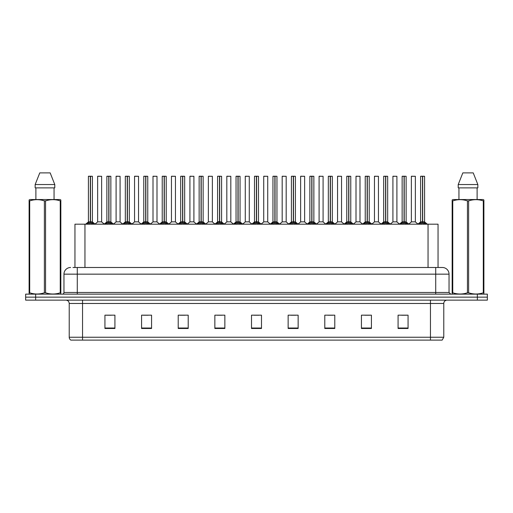 <?xml version="1.0" encoding="UTF-8"?>
<svg xmlns="http://www.w3.org/2000/svg" width="513" height="513" viewBox="0 0 513 513"><rect width="100%" height="100%" fill="white"/><g stroke="black" fill="none" stroke-linecap="round" stroke-linejoin="round"><path stroke-width="0.77" d="M74.956 267.491L74.956 224.187L438.044 224.187L438.044 267.491M443.777 337.246L442.148 340.113L430.452 340.113L430.452 337.246L443.777 337.246L443.777 303.472A3.328 3.328 0 0 1 447.112 300.137M430.452 340.113L70.852 340.113A3.328 3.328 0 0 1 69.223 337.246L69.223 303.472C69.024 301.445 67.915 300.336 65.888 300.137M487.35 300.137L487.35 297.142L25.65 297.142L25.65 300.137L35.641 300.137L35.641 297.142L25.65 297.142L25.65 294.141L35.641 294.141L35.641 297.142L487.35 297.142L487.35 300.137L35.641 300.137M408.066 328.487L408.066 315.162L398.075 315.162L398.075 328.487L408.066 328.487M371.425 328.487L371.425 315.162L361.434 315.162L361.434 328.487L371.425 328.487M334.784 328.487L334.784 315.162L324.787 315.162L324.787 328.487L334.784 328.487M298.143 328.487L298.143 315.162L288.146 315.162L288.146 328.487L298.143 328.487M114.925 328.487L114.925 315.162L104.934 315.162L104.934 328.487L114.925 328.487M151.566 328.487L151.566 315.162L141.575 315.162L141.575 328.487L151.566 328.487M188.213 328.487L188.213 315.162L178.216 315.162L178.216 328.487L188.213 328.487M224.854 328.487L224.854 315.162L214.857 315.162L214.857 328.487L224.854 328.487M261.495 328.487L261.495 315.162L251.505 315.162L251.505 328.487L261.495 328.487M327.82 315.232L332.815 315.232M364.73 315.232L369.726 315.232M401.641 315.232L406.636 315.232M217.095 315.232L222.091 315.232M180.185 315.232L185.18 315.232M143.274 315.232L148.27 315.232M106.364 315.232L111.359 315.232M290.909 315.232L295.905 315.232M253.999 315.232L259.001 315.232M73.109 267.491L442.379 267.491A6.663 6.663 0 0 1 449.042 274.154L449.042 292.474L450.709 294.141M72.955 267.491L77.283 267.491L77.283 274.154L63.958 274.154L63.958 292.474A1.667 1.667 0 0 1 62.291 294.141M70.621 267.491A6.663 6.663 0 0 0 63.958 274.154M487.35 294.141L487.35 297.142L487.35 294.141L35.641 294.141M449.042 274.154L435.717 274.154L435.717 267.491L442.379 267.491M86.928 224.264L88.14 222.988L90.32 221.86L90.32 223.046L90.41 221.52L93.892 224.264M90.718 221.988L92.468 221.988L90.493 221.86L90.493 223.046L90.435 221.86L90.435 176.222L92.404 176.286L92.404 221.853L90.493 221.853L90.493 176.222M88.409 176.286L90.378 176.222L90.32 221.86L88.409 221.86L90.32 221.853L90.32 176.286L88.409 176.286L88.409 221.853M90.378 176.222L88.473 176.222M89.743 176.222L91.077 176.222M92.68 222.988L92.68 224.187L90.493 223.046M90.32 223.046L88.14 224.194L88.14 222.988M101.632 176.286L97.637 176.286L97.637 221.853L101.632 221.853L101.632 176.286L97.637 176.286M99.605 176.222L97.701 176.222M100.138 221.853L99.721 221.853M99.548 221.853L97.637 221.853M105.383 224.264L106.595 222.988L108.775 221.86L108.775 223.046L108.865 221.52L112.347 224.264M109.166 221.988L110.923 221.988L108.948 221.86L108.948 223.046L108.891 221.86L108.891 176.222L110.859 176.286L110.859 221.853L108.948 221.853L108.948 176.222M106.864 176.286L108.833 176.222L108.775 221.86L106.864 221.86L108.775 221.853L108.775 176.286L106.864 176.286L106.864 221.853M108.833 176.222L106.928 176.222M108.198 176.222L109.532 176.222M111.135 222.988L111.135 224.187L108.948 223.046M108.775 223.046L106.595 224.194L106.595 222.988M123.838 224.264L125.05 222.988L127.23 221.86L127.23 223.046L127.32 221.52L130.802 224.264M127.622 221.988L129.379 221.988L127.404 221.86L127.404 223.046L127.346 221.86L127.346 176.222L129.314 176.286L129.314 221.853L127.404 221.853L127.404 176.222M125.319 176.286L127.288 176.222L127.23 221.86L125.319 221.86L127.23 221.853L127.23 176.286L125.319 176.286L125.319 221.853M127.288 176.222L125.384 176.222M126.653 176.222L127.981 176.222M129.59 222.988L129.59 224.187L127.404 223.046M127.23 223.046L125.05 224.194L125.05 222.988M142.287 224.264L143.499 222.988L145.686 221.86L145.686 223.046L145.769 221.52L149.251 224.264M146.077 221.988L147.834 221.988L145.859 221.86L145.859 223.046L145.801 221.86L145.801 176.222L147.77 176.286L147.77 221.853L145.859 221.853L145.859 176.222M143.775 176.286L145.743 176.222L145.686 221.86L143.775 221.86L145.686 221.853L145.686 176.286L143.775 176.286L143.775 221.853M145.743 176.222L143.839 176.222M145.108 176.222L146.436 176.222M148.045 222.988L148.045 224.187L145.859 223.046M145.686 223.046L143.499 224.194L143.499 222.988M160.742 224.264L161.954 222.988L164.141 221.86L164.141 223.046L164.224 221.52L167.706 224.264M164.532 221.988L166.289 221.988L164.314 221.86L164.314 223.046L164.256 221.86L164.256 176.222L166.225 176.286L166.225 221.853L164.314 221.853L164.314 176.222M162.23 176.286L164.198 176.222L164.141 221.86L162.23 221.86L164.141 221.853L164.141 176.286L162.23 176.286L162.23 221.853M164.198 176.222L162.294 176.222M163.557 176.222L164.891 176.222M166.494 222.988L166.494 224.187L164.314 223.046M164.141 223.046L161.954 224.194L161.954 222.988M120.087 176.286L116.092 176.286L116.092 221.853L120.087 221.853L120.087 176.286L116.092 176.286M118.061 176.222L116.156 176.222M118.593 221.853L118.176 221.853M118.003 221.853L116.092 221.853M138.542 176.286L134.547 176.286L134.547 221.853L138.542 221.853L138.542 176.286L134.547 176.286M136.516 176.222L134.611 176.222M137.048 221.853L136.631 221.853M136.458 221.853L134.547 221.853M156.997 176.286L153.002 176.286L153.002 221.853L156.997 221.853L156.997 176.286L153.002 176.286M154.336 176.222L153.066 176.222M155.503 221.853L155.086 221.853M154.913 221.853L153.002 221.853M60.63 294.141L60.835 292.795L60.245 292.795L60.245 200.884C55.372 199.268 50.473 199.268 45.561 200.884L44.381 200.884C39.507 199.268 34.608 199.268 29.696 200.884L29.106 200.884L29.106 199.967L29.876 199.538L29.106 199.967L29.106 293.212M45.561 200.884L45.561 292.795C50.434 294.411 55.333 294.411 60.245 292.795M45.561 292.795L44.381 292.795L44.381 200.884M29.696 200.884L29.696 292.795C34.57 294.411 39.469 294.411 44.381 292.795M29.696 292.795L29.106 292.795L29.312 294.141M60.835 204.533L60.835 199.967L60.066 199.538L60.835 199.967L60.835 200.884L60.245 200.884M60.066 199.538L29.876 199.538M35.884 187.88L35.884 199.538M54.057 199.538L54.057 187.88L54.057 199.538M50.171 172.887L54.782 184.545L54.782 187.88L35.16 187.88L35.16 184.545L39.77 172.887L35.16 184.545L54.782 184.545L50.171 172.887L39.77 172.887M60.835 293.212L60.835 200.884M483.688 294.141L483.894 292.795L483.304 292.795L483.304 200.884C478.43 199.268 473.531 199.268 468.619 200.884L467.439 200.884C462.566 199.268 457.667 199.268 452.755 200.884L452.165 200.884L452.165 199.967L452.934 199.538L452.165 199.967L452.165 293.212M468.619 200.884L468.619 292.795C473.493 294.411 478.392 294.411 483.304 292.795M468.619 292.795L467.439 292.795L467.439 200.884M452.755 200.884L452.755 292.795C457.628 294.411 462.527 294.411 467.439 292.795M452.755 292.795L452.165 292.795L452.37 294.141M483.894 204.533L483.894 199.967L483.124 199.538L483.894 199.967L483.894 200.884L483.304 200.884M483.124 199.538L452.934 199.538M458.943 187.88L458.943 199.538M477.116 199.538L477.116 187.88M477.84 187.88L477.84 184.545L477.84 187.88L458.218 187.88L458.218 184.545L462.829 172.887L458.218 184.545L477.84 184.545L473.23 172.887L462.829 172.887M483.894 293.212L483.894 200.884M473.23 172.887L477.84 184.545M179.197 224.264L180.409 222.988L182.596 221.86L182.596 223.046L182.679 221.52L186.161 224.264M182.987 221.988L184.738 221.988L182.769 221.86L182.769 223.046L182.711 221.86L182.711 176.222L184.68 176.286L184.68 221.853L182.769 221.853L182.763 176.222M180.685 176.286L182.654 176.222L182.596 221.86L180.685 221.86L182.596 221.853L182.596 176.286L180.685 176.286L180.685 221.853M182.654 176.222L180.749 176.222M182.012 176.222L183.346 176.222M184.949 222.988L184.949 224.187L182.769 223.046M182.596 223.046L180.409 224.194L180.409 222.988M197.652 224.264L198.864 222.988L201.051 221.86L201.051 223.046L201.134 221.52L204.616 224.264M201.442 221.988L203.193 221.988L201.224 221.86L201.224 223.046L201.167 221.86L201.167 176.222L203.135 176.286L203.135 221.853L201.224 221.853L201.218 176.222M199.14 176.286L201.109 176.222L201.051 221.86L199.14 221.86L201.051 221.853L201.051 176.286L199.14 176.286L199.14 221.853M201.109 176.222L199.204 176.222M200.468 176.222L201.801 176.222M203.404 222.988L203.404 224.187L201.224 223.046M201.051 223.046L198.864 224.194L198.864 222.988M216.108 224.264L217.32 222.988L219.506 221.86L219.506 223.046L219.59 221.52L223.072 224.264M219.897 221.988L221.648 221.988L219.679 221.86L219.679 223.046L219.622 221.86L219.622 176.222L221.59 176.286L221.59 221.853L219.679 221.853L219.673 176.222M219.506 176.222L217.589 176.286L219.564 176.222L219.564 221.526L217.595 221.853M219.564 176.222L217.659 176.222M217.589 176.286L217.589 221.853L219.506 221.853L219.506 176.286M218.923 176.222L220.257 176.222M221.86 222.988L221.86 224.187L219.679 223.046M219.506 223.046L217.32 224.194L217.32 222.988M175.452 176.286L171.457 176.286L171.457 221.853L175.452 221.853L175.452 176.286L171.457 176.286M172.785 176.222L171.522 176.222M173.958 221.853L173.541 221.853M173.368 221.853L171.457 221.853M193.908 176.286L189.913 176.286L189.913 221.853L193.908 221.853L193.908 176.286L189.913 176.286M191.24 176.222L189.977 176.222M192.413 221.853L191.997 221.853M191.824 221.853L189.913 221.853M212.363 176.286L208.368 176.286L208.368 221.853L212.363 221.853L212.363 176.286L208.368 176.286M209.695 176.222L208.432 176.222M210.869 221.853L210.452 221.853M210.279 221.853L208.368 221.853M234.563 224.264L235.775 222.988L237.955 221.86L237.955 223.046L238.045 221.52L241.527 224.264M238.353 221.988L240.103 221.988L238.135 221.86L238.135 223.046L238.077 221.86L238.077 176.222L240.046 176.286L240.046 221.853L238.135 221.853L238.128 176.222M236.044 176.286L238.019 176.222L237.955 221.86L236.051 221.86L237.955 221.853L237.955 176.286L236.044 176.286L236.044 221.853M238.019 176.222L236.115 176.222M237.378 176.222L238.712 176.222M240.315 222.988L240.315 224.187L238.135 223.046M237.955 223.046L235.775 224.194L235.775 222.988M253.018 224.264L254.23 222.988L256.41 221.86L256.41 223.046L256.5 221.52L259.982 224.264M256.808 221.988L258.558 221.988L256.59 221.86L256.59 223.046L256.532 221.86L256.532 176.222L258.501 176.286L258.501 221.853L256.59 221.853L256.583 176.222M254.499 176.286L256.468 176.222L256.41 221.86L254.499 221.86L256.41 221.853L256.41 176.286L254.499 176.286L254.499 221.853M256.468 176.222L254.57 176.222M255.833 176.222L257.167 176.222M258.77 222.988L258.77 224.187L256.59 223.046M256.41 223.046L254.23 224.194L254.23 222.988M271.473 224.264L272.685 222.988L274.865 221.86L274.865 223.046L274.955 221.52L278.437 224.264M275.263 221.988L277.014 221.988L275.045 221.86L275.045 223.046L274.981 221.86L274.981 176.222L276.956 176.286L276.956 221.853L275.045 221.853L275.039 176.222M272.954 176.286L274.923 176.222L274.865 221.86L272.954 221.86L274.865 221.853L274.865 176.286L272.954 176.286L272.954 221.853M274.923 176.222L273.025 176.222M274.288 176.222L275.622 176.222M277.225 222.988L277.225 224.187L275.045 223.046M274.865 223.046L272.685 224.194L272.685 222.988M289.928 224.264L291.14 222.988L293.321 221.86L293.321 223.046L293.41 221.52L296.892 224.264M293.718 221.988L295.469 221.988L293.494 221.86L293.494 223.046L293.436 221.86L293.436 176.222L295.411 176.286L295.411 221.853L293.494 221.853L293.494 176.222M291.41 176.286L293.378 176.222L293.321 221.86L291.41 221.86L293.321 221.853L293.321 176.286L291.41 176.286L291.41 221.853M293.378 176.222L291.48 176.222M292.743 176.222L294.077 176.222M295.68 222.988L295.68 224.187L293.494 223.046M293.321 223.046L291.14 224.194L291.14 222.988M308.384 224.264L309.596 222.988L311.776 221.86L311.776 223.046L311.866 221.52L315.348 224.264M312.173 221.988L313.924 221.988L311.949 221.86L311.949 223.046L311.891 221.86L311.891 176.222L313.86 176.286L313.86 221.853L311.949 221.853L311.949 176.222M309.865 176.286L311.833 176.222L311.776 221.86L309.865 221.86L311.776 221.853L311.776 176.286L309.865 176.286L309.865 221.853M311.833 176.222L309.929 176.222M311.199 176.222L312.532 176.222M314.136 222.988L314.136 224.187L311.949 223.046M311.776 223.046L309.596 224.194L309.596 222.988M230.818 176.286L226.817 176.286L226.817 221.853L230.818 221.853L230.818 176.286L226.817 176.286M228.15 176.222L226.887 176.222M229.324 221.853L228.907 221.853M228.734 221.853L226.823 221.853M249.273 176.286L245.272 176.286L245.272 221.853L249.273 221.853L249.273 176.286L245.272 176.286M246.606 176.222L245.342 176.222M247.779 221.853L247.362 221.853M247.183 221.853L245.272 221.853M267.728 176.286L263.727 176.286L263.727 221.853L267.728 221.853L267.728 176.286L263.727 176.286M265.061 176.222L263.797 176.222M266.234 221.853L265.817 221.853M265.638 221.853L263.733 221.86M286.183 176.286L282.182 176.286L282.182 221.853L286.183 221.853L286.183 176.286L282.182 176.286M283.516 176.222L282.253 176.222M284.689 221.853L284.266 221.853M284.093 221.853L282.182 221.853M304.632 176.286L300.637 176.286L300.637 221.853L304.632 221.853L304.632 176.286L300.637 176.286M301.971 176.222L300.708 176.222M303.138 221.853L302.721 221.853M302.548 221.853L300.637 221.853M326.839 224.264L328.051 222.988L330.231 221.86L330.231 223.046L330.321 221.52L333.803 224.264M330.622 221.988L332.379 221.988L330.404 221.86L330.404 223.046L330.346 221.86L330.346 176.222L332.315 176.286L332.315 221.853L330.404 221.853L330.404 176.222M328.32 176.286L330.289 176.222L330.231 221.86L328.32 221.86L330.231 221.853L330.231 176.286L328.32 176.286L328.32 221.853M330.289 176.222L328.384 176.222M329.654 176.222L330.988 176.222M332.591 222.988L332.591 224.187L330.404 223.046M330.231 223.046L328.051 224.194L328.051 222.988M345.294 224.264L346.506 222.988L348.686 221.86L348.686 223.046L348.776 221.52L352.258 224.264M349.077 221.988L350.834 221.988L348.859 221.86L348.859 223.046L348.802 221.86L348.802 176.222L350.77 176.286L350.77 221.853L348.859 221.853L348.859 176.222M346.775 176.286L348.744 176.222L348.686 221.86L346.775 221.86L348.686 221.853L348.686 176.286L346.775 176.286L346.775 221.853M348.744 176.222L346.839 176.222M348.109 176.222L349.443 176.222M351.046 222.988L351.046 224.187L348.859 223.046M348.686 223.046L346.506 224.194L346.506 222.988M363.749 224.264L364.955 222.988L367.141 221.86L367.141 223.046L367.231 221.52L370.713 224.264M367.532 221.988L369.289 221.988L367.314 221.86L367.314 223.046L367.257 221.86L367.257 176.222L369.225 176.286L369.225 221.853L367.314 221.853L367.314 176.222M365.23 176.286L367.199 176.222L367.141 221.86L365.23 221.86L367.141 221.853L367.141 176.286L365.23 176.286L365.23 221.853M367.199 176.222L365.294 176.222M366.564 176.222L367.892 176.222M369.501 222.988L369.501 224.187L367.314 223.046M367.141 223.046L364.955 224.194L364.955 222.988M382.198 224.264L383.41 222.988L385.596 221.86L385.596 223.046L385.68 221.52L389.162 224.264M385.988 221.988L387.745 221.988L385.77 221.86L385.77 223.046L385.712 221.86L385.712 176.222L387.681 176.286L387.681 221.853L385.77 221.853L385.77 176.222M383.686 176.286L385.654 176.222L385.596 221.86L383.686 221.86L385.596 221.853L385.596 176.286L383.686 176.286L383.686 221.853M385.654 176.222L383.75 176.222M385.019 176.222L386.347 176.222M387.95 222.988L387.95 224.187L385.77 223.046M385.596 223.046L383.41 224.194L383.41 222.988M400.653 224.264L401.865 222.988L404.052 221.86L404.052 223.046L404.135 221.52L407.617 224.264M404.443 221.988L406.2 221.988L404.225 221.86L404.225 223.046L404.167 221.86L404.167 176.222L406.136 176.286L406.136 221.853L404.225 221.853L404.225 176.222M402.141 176.286L404.109 176.222L404.052 221.86L402.141 221.86L404.052 221.853L404.052 176.286L402.141 176.286L402.141 221.853M404.109 176.222L402.205 176.222M403.468 176.222L404.802 176.222M406.405 222.988L406.405 224.187L404.225 223.046M404.052 223.046L401.865 224.194L401.865 222.988M419.108 224.264L420.32 222.988L422.507 221.86L422.507 223.046L422.59 221.52L426.072 224.264M422.898 221.988L424.649 221.988L422.68 221.86L422.68 223.046L422.622 221.86L422.622 176.222L424.591 176.286L424.591 221.853L422.68 221.853L422.674 176.222M420.596 176.286L422.565 176.222L422.507 221.86L420.596 221.86L422.507 221.853L422.507 176.286L420.596 176.286L420.596 221.853M422.565 176.222L420.66 176.222M421.923 176.222L423.257 176.222M424.86 222.988L424.86 224.187L422.68 223.046M422.507 223.046L420.32 224.194L420.32 222.988M323.087 176.286L319.092 176.286L319.092 221.853L323.087 221.853L323.087 176.286L319.092 176.286M320.426 176.222L319.157 176.222M321.593 221.853L321.176 221.853M321.003 221.853L319.092 221.853M341.543 176.286L337.548 176.286L337.548 221.853L341.543 221.853L341.543 176.286L337.548 176.286M338.881 176.222L337.612 176.222M340.048 221.853L339.632 221.853M339.459 221.853L337.548 221.853M359.998 176.286L356.003 176.286L356.003 221.853L359.998 221.853L359.998 176.286L356.003 176.286M357.337 176.222L356.067 176.222M358.504 221.853L358.087 221.853M357.914 221.853L356.003 221.853M378.453 176.286L374.458 176.286L374.458 221.853L378.453 221.853L378.453 176.286L374.458 176.286M375.792 176.222L374.522 176.222M376.959 221.853L376.542 221.853M376.369 221.853L374.458 221.853M396.908 176.286L392.913 176.286L392.913 221.853L396.908 221.853L396.908 176.286L392.913 176.286M394.247 176.222L392.977 176.222M395.414 221.853L394.997 221.853M394.824 221.853L392.913 221.853M415.363 176.286L411.368 176.286L411.368 221.853L415.363 221.853L415.363 176.286L411.368 176.286M412.696 176.222L411.432 176.222M413.869 221.853L413.452 221.853M413.279 221.853L411.368 221.853M84.953 267.491L84.953 224.187M428.047 267.491L428.047 224.187M430.452 300.137L430.452 303.472L69.223 303.472M443.777 303.472L430.452 303.472L430.452 337.246L82.548 337.246L82.548 340.113M69.223 337.246L82.548 337.246L82.548 300.137M477.359 300.137L477.359 294.141M261.495 328.025L251.505 328.025M224.854 328.025L214.857 328.025M188.213 328.025L178.216 328.025M151.566 328.025L141.575 328.025M114.925 328.025L104.934 328.025M298.143 328.025L288.146 328.025M334.784 328.025L324.787 328.025M371.425 328.025L361.434 328.025M408.066 328.025L398.075 328.025M77.283 294.141L77.283 292.474L449.042 292.474M63.958 292.474L77.283 292.474L77.283 274.154L435.717 274.154L435.717 294.141M90.102 221.988L88.409 221.86M92.404 176.286L90.493 176.286M93.026 223.29L93.026 224.187M87.787 223.29L87.787 224.187M99.637 221.853L97.637 221.86M108.557 221.988L106.864 221.86M110.859 176.286L108.948 176.286M111.481 223.29L111.481 224.187M106.242 223.29L106.242 224.187M127.012 221.988L125.319 221.86M129.314 176.286L127.404 176.286M129.936 223.29L129.936 224.187M124.697 223.29L124.697 224.187M145.468 221.988L143.775 221.86M147.77 176.286L145.859 176.286M148.392 223.29L148.392 224.187M143.153 223.29L143.153 224.187M163.923 221.988L162.23 221.86M166.225 176.286L164.314 176.286M166.847 223.29L166.847 224.187M161.608 223.29L161.608 224.187M118.093 221.853L116.092 221.86M136.548 221.853L134.547 221.86M154.997 221.853L153.002 221.86M182.378 221.988L180.685 221.86M184.68 176.286L182.769 176.286M185.302 223.29L185.302 224.187M180.063 223.29L180.063 224.187M200.827 221.988L199.14 221.86M203.135 176.286L201.224 176.286M203.757 223.29L203.757 224.187M198.518 223.29L198.518 224.187M219.282 221.988L217.595 221.86M221.59 176.286L219.679 176.286M222.212 223.29L222.212 224.187M216.973 223.29L216.973 224.187M173.452 221.853L171.457 221.86M191.907 221.853L189.913 221.86M210.362 221.853L208.368 221.86M237.737 221.988L236.051 221.86M240.046 176.286L238.135 176.286M240.668 223.29L240.668 224.187M235.422 223.29L235.422 224.187M256.192 221.988L254.499 221.86M258.501 176.286L256.59 176.286M259.123 223.29L259.123 224.187M253.877 223.29L253.877 224.187M274.647 221.988L272.954 221.86M276.956 176.286L275.045 176.286M277.578 223.29L277.578 224.187M272.332 223.29L272.332 224.187M293.103 221.988L291.41 221.86M295.411 176.286L293.494 176.286M296.027 223.29L296.027 224.187M290.788 223.29L290.788 224.187M311.558 221.988L309.865 221.86M313.86 176.286L311.949 176.286M314.482 223.29L314.482 224.187M309.243 223.29L309.243 224.187M228.817 221.853L226.823 221.86M249.267 221.86L245.272 221.86M249.273 221.853L247.272 221.853M265.728 221.853L263.727 221.853M284.183 221.853L282.182 221.86M302.638 221.853L300.637 221.86M330.013 221.988L328.32 221.86M332.315 176.286L330.404 176.286M332.937 223.29L332.937 224.187M327.698 223.29L327.698 224.187M348.468 221.988L346.775 221.86M350.77 176.286L348.859 176.286M351.392 223.29L351.392 224.187M346.153 223.29L346.153 224.187M366.923 221.988L365.23 221.86M369.225 176.286L367.314 176.286M369.847 223.29L369.847 224.187M364.608 223.29L364.608 224.187M385.378 221.988L383.686 221.86M387.681 176.286L385.77 176.286M388.303 223.29L388.303 224.187M383.064 223.29L383.064 224.187M403.834 221.988L402.141 221.86M406.136 176.286L404.225 176.286M406.758 223.29L406.758 224.187M401.519 223.29L401.519 224.187M422.282 221.988L420.596 221.86M424.591 176.286L422.68 176.286M425.213 223.29L425.213 224.187M419.974 223.29L419.974 224.187M321.093 221.853L319.092 221.86M339.548 221.853L337.548 221.86M358.003 221.853L356.003 221.86M376.452 221.853L374.458 221.86M394.907 221.853L392.913 221.86M413.363 221.853L411.368 221.86M88.351 221.988L85.633 224.187M92.468 221.988L95.187 224.187M97.579 221.988L95.02 224.059M101.696 221.988L104.248 224.059M106.8 221.988L104.088 224.187M110.923 221.988L113.636 224.187M125.255 221.988L122.543 224.187M129.379 221.988L132.091 224.187M143.711 221.988L140.998 224.187M147.834 221.988L150.546 224.187M162.166 221.988L159.453 224.187M166.289 221.988L169.001 224.187M116.028 221.988L113.476 224.059M120.151 221.988L122.703 224.059M134.483 221.988L131.931 224.059M138.606 221.988L141.158 224.059M152.938 221.988L150.386 224.059M157.061 221.988L159.614 224.059M180.621 221.988L177.902 224.187M184.738 221.988L187.457 224.187M199.076 221.988L196.357 224.187M203.193 221.988L205.912 224.187M217.531 221.988L214.812 224.187M221.648 221.988L224.367 224.187M171.393 221.988L168.841 224.059M175.517 221.988L178.069 224.059M189.848 221.988L187.296 224.059M193.965 221.988L196.524 224.059M208.304 221.988L205.751 224.059M212.42 221.988L214.979 224.059M235.986 221.988L233.268 224.187M240.103 221.988L242.822 224.187M254.442 221.988L251.723 224.187M258.558 221.988L261.277 224.187M272.897 221.988L270.178 224.187M277.014 221.988L279.732 224.187M291.352 221.988L288.633 224.187M295.469 221.988L298.188 224.187M309.807 221.988L307.088 224.187M313.924 221.988L316.643 224.187M226.759 221.988L224.207 224.059M230.876 221.988L233.434 224.059M245.214 221.988L242.662 224.059M249.331 221.988L251.889 224.059M263.669 221.988L261.111 224.059M267.786 221.988L270.338 224.059M282.124 221.988L279.566 224.059M286.241 221.988L288.793 224.059M300.58 221.988L298.021 224.059M304.696 221.988L307.249 224.059M328.262 221.988L325.543 224.187M332.379 221.988L335.098 224.187M346.711 221.988L343.999 224.187M350.834 221.988L353.547 224.187M365.166 221.988L362.454 224.187M369.289 221.988L372.002 224.187M383.621 221.988L380.909 224.187M387.745 221.988L390.457 224.187M402.077 221.988L399.364 224.187M406.2 221.988L408.912 224.187M420.532 221.988L417.813 224.187M424.649 221.988L427.367 224.187M319.035 221.988L316.476 224.059M323.152 221.988L325.704 224.059M337.483 221.988L334.931 224.059M341.607 221.988L344.159 224.059M355.939 221.988L353.386 224.059M360.062 221.988L362.614 224.059M374.394 221.988L371.842 224.059M378.517 221.988L381.069 224.059M392.849 221.988L390.297 224.059M396.972 221.988L399.524 224.059M411.304 221.988L408.752 224.059M415.421 221.988L417.98 224.059"/></g></svg>
